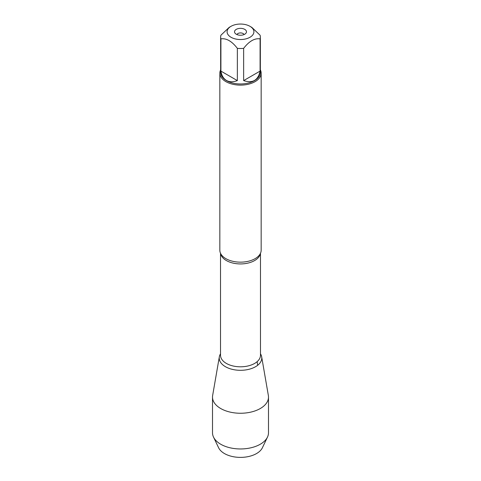<?xml version="1.0" encoding="UTF-8"?>
<svg xmlns="http://www.w3.org/2000/svg" width="481" height="481" viewBox="0 0 481 481"><rect width="100%" height="100%" fill="white"/><g stroke="black" fill="none" stroke-linecap="round" stroke-linejoin="round"><path stroke-width="0.72" d="M253.74 30.568A13.408 7.744 0 0 0 249.982 26.317A13.408 7.744 0 0 0 231.018 26.317A13.408 7.744 0 0 0 231.018 37.265A13.408 7.744 0 0 0 246.603 38.684A13.408 7.744 0 0 0 253.74 30.568M231.018 26.317L229.136 27.405L220.911 35.227A19.841 11.454 0 0 0 220.659 37.043A19.841 11.454 0 0 0 220.911 38.859C226.395 38.053 231.878 41.216 237.355 48.353A19.841 11.454 0 0 0 243.645 48.353C249.128 41.216 254.605 38.053 260.089 38.859A19.841 11.454 0 0 0 260.341 37.043A19.841 11.454 0 0 0 260.089 35.227L251.864 27.405L249.982 26.317M260.341 37.043L260.341 72.517A19.841 11.454 180 0 1 248.094 83.099A19.841 11.454 180 0 1 226.473 80.616A19.841 11.454 180 0 1 220.659 72.517L220.659 37.043M220.911 38.859L220.911 71.104C221.627 75.553 223.479 78.674 226.473 80.465C229.515 82.161 233.147 82.209 237.355 80.598L237.355 48.353M243.645 48.353L243.645 80.598C252.645 83.532 258.123 80.363 260.089 71.104L260.089 38.859M219.835 73.19L219.835 250.222A20.665 11.929 0 0 0 221.482 254.888A20.665 11.929 0 0 0 225.884 258.658A20.665 11.929 0 0 0 259.518 254.888A20.665 11.929 0 0 0 261.165 250.222L261.165 73.19A20.665 11.929 180 0 1 240.5 85.125A20.665 11.929 180 0 1 219.835 73.19A20.665 11.929 180 0 1 220.659 69.847M213.516 437.097A27.994 16.162 0 0 0 220.707 444.228A27.994 16.162 0 0 0 267.484 437.097L262.392 447.757A22.709 13.113 180 0 1 224.441 453.547A22.709 13.113 180 0 1 218.608 447.757L213.516 437.097A27.994 16.162 0 0 1 212.506 432.798L212.506 397.09A27.994 16.162 0 0 1 212.644 395.484L219.336 356.806A21.272 12.278 0 0 0 225.457 366.708A21.272 12.278 0 0 0 249.609 369.125A21.272 12.278 0 0 0 261.664 356.806A21.272 12.278 0 0 0 260.48 353.812A21.272 12.278 180 0 1 251.942 368.38A21.272 12.278 180 0 1 225.457 366.708A21.272 12.278 180 0 1 220.52 353.812M260.341 69.847A20.665 11.929 180 0 1 261.165 73.19M244.721 29.353A5.97 3.445 180 0 1 245.947 33.201A5.97 3.445 180 0 1 240.5 35.239A5.97 3.445 180 0 1 235.053 33.201A5.97 3.445 180 0 1 237.115 28.956A5.97 3.445 180 0 1 244.721 29.353M260.089 71.104L243.645 80.598M237.355 80.598L220.911 71.104M244.077 34.554A3.674 2.122 0 0 0 243.097 33.538A3.674 2.122 0 0 0 239.496 32.997A3.674 2.122 0 0 0 236.923 34.554M212.506 397.09A27.994 16.162 0 0 0 220.707 408.519A27.994 16.162 0 0 0 251.214 412.025A27.994 16.162 0 0 0 268.494 397.09A27.994 16.162 0 0 0 268.356 395.484L261.664 356.806M267.484 437.097A27.994 16.162 0 0 0 268.494 432.798L268.494 397.09M257.63 365.307L257.149 361.646M260.395 253.451A19.98 11.532 180 0 1 240.5 263.931A19.98 11.532 180 0 1 220.605 253.451M220.52 253.277L220.52 355.273A19.98 11.532 0 0 0 240.5 366.805A19.98 11.532 0 0 0 260.48 355.273L260.48 253.277"/></g></svg>
